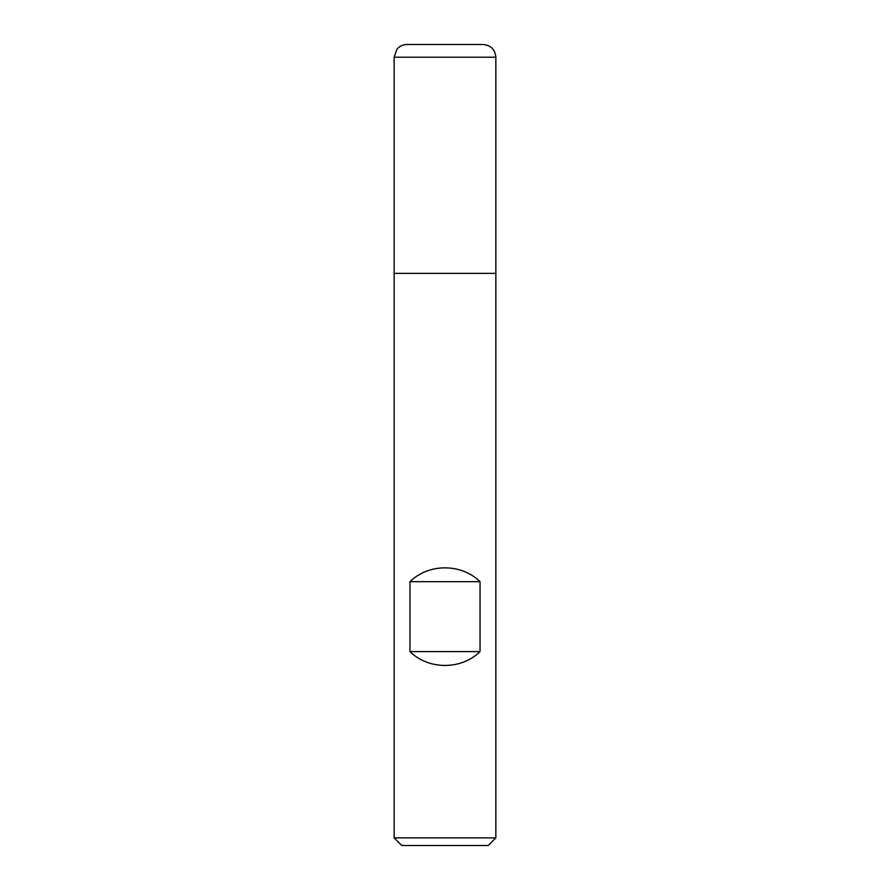 <?xml version="1.0" encoding="UTF-8"?>
<svg xmlns="http://www.w3.org/2000/svg" width="890" height="890" viewBox="0 0 890 890"><rect width="100%" height="100%" fill="white"/><g stroke="black" fill="none" stroke-linecap="round" stroke-linejoin="round"><path stroke-width="1.33" d="M394.148 837.868L495.852 837.868L495.852 273.352L394.148 273.352L394.148 837.868L401.768 845.5L488.232 845.5L495.852 837.868M394.148 273.352L495.852 273.352L495.852 57.216L394.148 57.216L394.148 273.352L394.148 57.216L396.873 49.339C399.465 46.202 402.792 44.589 406.852 44.5L483.148 44.5C490.868 45.257 495.107 49.495 495.852 57.216M409.967 651.602C428.646 670.048 461.354 670.048 480.033 651.602L480.033 581.682C461.354 563.248 428.646 563.248 409.967 581.682L409.967 651.602L480.033 651.602M409.967 581.682L480.033 581.682"/></g></svg>

